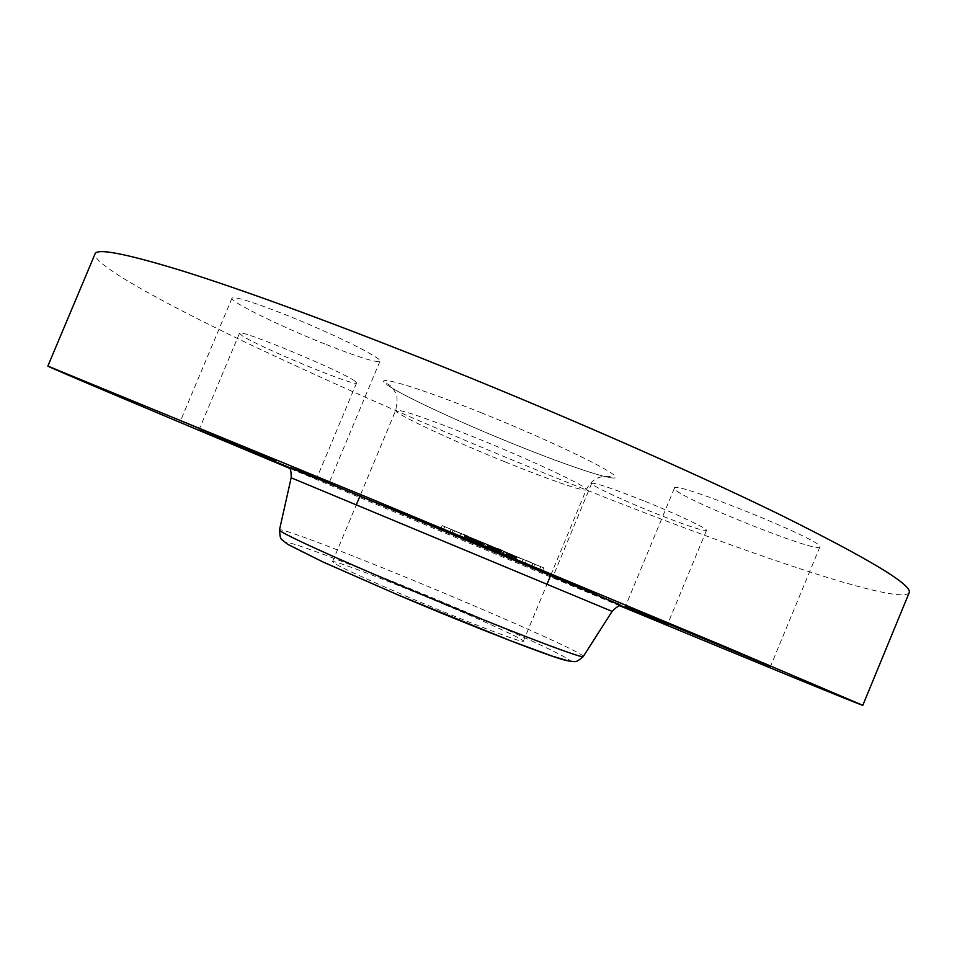<?xml version="1.0" encoding="UTF-8"?>
<svg xmlns="http://www.w3.org/2000/svg" width="957" height="957" viewBox="0 0 957 957"><rect width="100%" height="100%" fill="white"/><g stroke="black" fill="none" stroke-linecap="round" stroke-linejoin="round"><path stroke-width="0.72" stroke-dasharray="4.79 3.59" d="M674.47 488.668L674.422 488.178C671.862 479.385 827.015 541.985 819.838 546.961L819.826 546.997C818.402 554.067 675.786 496.695 674.47 488.668M909.15 592.79C898.384 606.882 717.953 543.612 547.464 474.373C437.732 429.837 336.816 385.695 244.705 341.936C157.845 300.307 92.709 264.048 95.042 253.904M645.174 501.396C678.154 514.663 708.216 528.97 706.469 530.417C702.486 531.027 684.434 524.926 652.327 512.103C620.519 499.279 590.337 485.043 591.701 483.357C594.907 482.507 612.731 488.513 645.174 501.396M355.011 381.221L356.578 382.944C357.236 387.705 258.845 347.068 242.121 335.68L239.501 333.263C237.312 327.749 343.431 371.806 355.011 381.221M324.674 343.946C280.198 326.265 229.501 301.431 231.989 298.129C234.74 296.275 252.792 301.898 286.143 314.997C333.203 333.658 383.398 358.636 379.929 361.256C376.352 362.882 357.93 357.117 324.674 343.946M620.004 605.865L289.504 468.296M445.232 604.812C391.102 581.844 332.569 559.343 332.534 561.747C334.687 564.642 360.119 576.497 408.818 597.335C466.585 621.894 524.783 644.037 523.359 641.178C524.448 639.719 488.548 623.127 445.232 604.812M289.325 467.506L316.456 478.99L289.325 467.877M620.256 605.781L552.632 577.442L620.662 605.53M442.469 525.716L543.72 567.884L442.469 525.716M532.451 563.242L452.96 530.118L532.451 563.242M490.08 545.885L484.122 543.409L490.08 545.885L488.871 548.875M450.903 529.233L444.754 526.673L450.903 529.233L449.658 532.212L450.914 529.233M460.508 533.468L454.479 530.956L460.508 533.468L459.252 536.494M502.174 550.275L495.893 547.655L502.174 550.275L500.906 553.421M467.877 536.076L461.621 533.468L467.877 536.076M534.724 564.187L540.825 566.723L534.724 564.187L533.516 567.094M516.959 557.01L522.953 559.498L516.959 557.01L515.703 560.001M526.446 560.503L532.678 563.099L526.446 560.503M487.651 548.241L488.919 545.191L486.347 544.102L493.202 546.782L466.274 535.753L488.919 545.191M485.115 547.045L486.347 544.102M486.288 547.536L487.532 544.533M486.922 547.871L488.19 544.808M488.836 545.059L487.556 548.134L488.812 545.059M488.118 548.361L489.386 545.299M489.924 545.502L488.644 548.576L489.924 545.526M489.147 548.792L490.427 545.729L489.111 548.78M489.601 548.983L490.833 545.873M490.02 549.151L491.288 546.088M490.391 549.306L491.671 546.232M490.726 549.45L492.006 546.375M491.013 549.569L492.293 546.495M490.905 549.521L492.185 546.447M490.558 549.378L491.838 546.303M490.211 549.234L491.491 546.16L490.199 549.222M491.12 545.992L489.84 549.067L491.132 546.004M489.482 548.935L490.762 545.861M488.728 548.624L490.008 545.55M488.345 548.457L489.625 545.382L488.333 548.445M487.95 548.301L489.23 545.227M487.149 547.966L488.429 544.892M486.826 547.823L488.094 544.748M486.527 547.631L487.771 544.617M486.658 547.679L487.914 544.665M487.041 547.906L488.321 544.832L487.041 547.906M487.448 548.074L488.728 545.012M487.843 548.241L489.123 545.167M488.214 548.397L489.494 545.323M488.584 548.552L489.852 545.478M488.931 548.696L490.211 545.622L488.955 548.708M490.534 545.753L489.254 548.828L490.546 545.765M489.9 549.091L491.18 546.016M488.022 548.313L489.302 545.239M487.699 548.182L488.979 545.107M487.376 548.05L488.656 544.976M486.73 547.715L487.986 544.689M487.938 548.217L489.218 545.143M491.922 549.88L493.202 546.782M481.036 545.346L482.328 542.236M483.512 546.375L484.792 543.289M482.101 545.861L483.381 542.786M477.065 543.755L478.344 540.681M473.811 542.38L475.091 539.293M472.686 541.961L473.966 538.899M476.658 543.588L477.938 540.526M479.983 544.976L481.251 541.913M478.919 544.581L480.199 541.53M478.38 544.354L479.648 541.303M477.866 544.15L479.134 541.088M477.399 543.947L478.667 540.896M476.969 543.767L478.237 540.717M476.574 543.6L477.842 540.549M476.06 543.397L477.328 540.334M475.569 543.193L476.849 540.131M475.115 543.002L476.395 539.939M474.696 542.822L475.964 539.772M474.301 542.655L475.569 539.604M473.93 542.499L475.198 539.449M473.583 542.356L474.851 539.305L473.571 542.368M473.272 542.224L474.54 539.174M472.734 541.997L474.002 538.947L472.722 542.009M472.256 541.806L473.524 538.743M473.093 538.564L471.753 541.602M471.37 541.435L472.638 538.372L471.394 541.447M470.952 541.255L472.232 538.193M470.569 541.088L471.837 538.037M470.772 541.183L472.04 538.121L470.748 541.183M472.268 538.229L471 541.279L472.315 538.241M473.631 538.803L472.363 541.853L473.583 538.767M472.878 542.069L474.146 539.006M473.512 542.332L474.78 539.281M474.229 542.631L475.497 539.581M475.007 542.954L476.275 539.904M475.868 543.313L477.136 540.262M477.639 544.055L478.907 541.004L477.651 544.066M478.213 544.294L479.481 541.231M479.409 544.772L480.665 541.734M480.534 545.203L481.802 542.14M481.873 545.765L483.141 542.703M480.581 545.287L481.85 542.236M479.768 544.952L481.048 541.901M476.407 543.552L477.675 540.49M475.761 543.277L477.029 540.226M475.151 543.026L476.419 539.975M474.588 542.786L475.856 539.736M474.062 542.571L475.33 539.509M473.129 542.176L474.397 539.126M472.04 541.722L473.308 538.671M471.502 541.495L472.77 538.444M471.251 541.387L472.519 538.336M470.509 541.076L471.777 538.013M470.27 540.968L471.538 537.918M470.031 540.872L471.311 537.81M469.803 540.777L471.083 537.714M469.576 540.681L470.856 537.619M469.361 540.585L470.641 537.523M468.272 540.143L469.552 537.08M468.081 540.059L469.923 537.212L468.571 536.662L469.325 536.973L468.057 540.035M467.901 539.987L469.169 536.937M467.722 539.915L469.002 536.865M467.411 539.784L468.679 536.733M467.112 539.664L468.392 536.614M466.765 539.521L468.033 536.47M466.561 539.449L467.841 536.387M466.346 539.353L467.614 536.303L468.547 536.662L464.767 535.107L467.59 536.279L466.322 539.329M466.107 539.258L467.387 536.207M464.994 538.803L466.274 535.753M489.661 549.079L490.929 546.028L517.019 556.914L489.733 545.526L490.953 546.028L489.685 549.079M515.751 559.953L517.019 556.914M515.476 559.833L516.744 556.795M515.225 559.725L516.493 556.687M514.986 559.63L516.254 556.579M514.77 559.534L516.038 556.484M514.567 559.438L515.835 556.388M514.388 559.367L515.656 556.316M514.22 559.295L515.488 556.244M514.076 559.223L515.345 556.173M513.957 559.175L515.225 556.113M513.586 559.02L514.854 555.957M513.466 558.972L514.734 555.909M513.335 558.912L514.603 555.861M513.191 558.852L514.459 555.802M513.024 558.792L514.292 555.742M512.832 558.721L514.1 555.658M512.629 558.637L513.897 555.586M512.414 558.541L513.682 555.491M512.174 558.445L513.442 555.395M511.923 558.338L513.191 555.287M511.648 558.23L512.928 555.156M512.629 555.048L511.361 558.098L512.617 555.06M511.038 557.979L512.294 554.928M510.679 557.823L511.947 554.785L510.643 557.799M510.296 557.668L511.564 554.617M509.89 557.5L511.158 554.45L509.902 557.488M509.459 557.321L510.727 554.27M508.992 557.13L510.26 554.079M508.502 556.926L509.77 553.876M507.988 556.711L509.256 553.66M507.437 556.484L508.705 553.433M507.031 556.316L508.299 553.266L507.043 556.304M506.624 556.137L507.892 553.086M506.205 555.969L507.473 552.919M505.775 555.79L507.043 552.739L505.739 555.766M505.392 555.491L506.612 552.56M507.521 556.507L508.789 553.457M507.988 556.699L509.244 553.648L507.964 556.687M508.418 556.878L509.686 553.828M508.825 557.046L510.093 553.995M509.208 557.201L510.476 554.163M509.567 557.357L510.835 554.306M510.201 557.62L511.469 554.57L510.213 557.62M510.488 557.74L511.756 554.689M510.978 557.943L512.246 554.893M511.205 558.027L512.473 554.988M511.421 558.122L512.689 555.072M511.816 558.278L513.084 555.227L511.78 558.266M511.995 558.35L513.263 555.299L512.007 558.35M512.151 558.421L513.419 555.371M512.306 558.481L513.574 555.431M512.45 558.541L513.718 555.479M512.569 558.589L513.849 555.538M511.899 558.314L513.167 555.251M511.517 558.158L512.785 555.108M511.026 557.955L512.294 554.904M509.686 557.405L510.954 554.354M509.387 557.285L510.655 554.235M509.064 557.153L510.332 554.103M508.729 557.01L509.997 553.959M508.358 556.854L509.626 553.804M507.557 556.519L508.825 553.469M507.114 556.34L508.382 553.29M505.619 555.586L506.839 552.644M508.657 556.854L509.937 553.78M512.115 558.29L513.407 555.204M502.006 554.079L503.298 550.981M504.291 555.036L505.571 551.95M500.726 553.684L501.994 550.634M500.332 553.517L501.6 550.466M499.937 553.349L501.205 550.311M499.542 553.194L500.81 550.143M499.147 553.026L500.415 549.976L499.351 549.521L512.605 554.857L500.87 549.964L503.813 551.22L500.415 549.964L499.147 553.014M498.753 552.859L500.021 549.808M498.298 552.668L499.566 549.617M497.855 552.488L499.123 549.438M497.437 552.309L498.717 549.258M497.054 552.153L498.322 549.103M496.707 551.998L497.975 548.959M496.372 551.866L497.64 548.816M496.073 551.734L497.341 548.684L496.013 548.122L499.351 549.521L497.353 548.684L496.085 551.734M495.798 551.627L497.066 548.576M495.547 551.519L496.815 548.469M495.319 551.423L496.587 548.373M495.128 551.34L496.396 548.289M494.936 551.268L496.205 548.205M494.769 551.184L496.037 548.134L494.745 551.172M494.613 551.124L495.882 548.074M494.47 551.065L495.738 548.014M494.338 551.005L495.618 547.954M494.231 550.957L495.499 547.906M494.135 550.921L495.403 547.859M494.051 550.885L495.319 547.823M493.979 550.849L495.259 547.787M493.704 550.73L494.972 547.667M493.513 550.658L494.781 547.595M493.322 550.574L494.602 547.524M493.142 550.502L494.41 547.44M492.951 550.419L494.219 547.368M492.759 550.347L494.027 547.296M492.568 550.275L493.848 547.213M492.388 550.191L493.656 547.141M492.197 550.119L493.465 547.069M492.006 550.036L493.274 546.985L492.03 550.036M491.814 549.964L493.082 546.914M489.864 549.162L491.132 546.112M471.179 541.327L472.459 538.265L474.146 538.899L472.459 538.265M471.717 541.53L472.985 538.492M472.854 541.985L474.146 538.899M472.327 541.758L473.607 538.671M488.465 548.576L489.733 545.526M488.979 548.78L490.235 545.741M489.326 548.923L490.594 545.885M490.056 549.222L491.324 546.184M490.439 549.378L491.707 546.339M490.833 549.545L492.101 546.495M491.228 549.701L492.496 546.65M491.635 549.868L492.903 546.818M492.054 550.048L493.322 546.997M492.484 550.215L493.752 547.165L492.472 550.215M493.011 550.442L494.291 547.38M491.587 549.856L492.867 546.794M491.168 549.677L492.436 546.626M490.75 549.509L492.018 546.459M490.343 549.342L491.611 546.291M489.948 549.186L491.216 546.124M489.565 549.031L490.833 545.968M489.183 548.875L490.463 545.825M488.824 548.72L490.092 545.669M463.487 538.169L464.767 535.107M463.846 538.312L465.114 535.262M464.528 538.588L465.796 535.537M465.174 538.863L466.442 535.8M465.772 539.102L467.04 536.052M466.825 539.533L468.093 536.482M467.279 539.724L468.547 536.662L467.303 539.724M468.93 536.805L467.65 539.868L468.966 536.829M468.368 540.167L469.648 537.104M468.643 540.274L469.923 537.212L468.679 540.31M468.212 540.107L469.492 537.033M467.961 539.999L469.229 536.937M466.896 539.569L468.176 536.506M466.454 539.377L467.722 536.315M465.951 539.174L467.219 536.111M465.413 538.958L466.681 535.896M464.815 538.707L466.083 535.657M464.181 538.444L465.449 535.394M494.817 551.208L496.085 548.146M494.996 551.28L496.264 548.229M495.212 551.376L496.48 548.325M495.475 551.483L496.743 548.433M495.762 551.603L497.03 548.552M496.109 551.746L497.377 548.696M496.551 551.926L497.819 548.875M497.09 552.153L498.358 549.103M497.389 552.285L498.657 549.234M497.724 552.428L498.992 549.378M498.083 552.572L499.351 549.521L498.083 552.572M498.477 552.739L499.745 549.689M498.884 552.907L500.152 549.856M500.068 553.373L501.324 550.347M503.215 554.593L504.495 551.507M500.714 553.541L502.006 550.442M511.313 557.955L512.605 554.857M510.894 557.775L512.186 554.677M499.578 553.062L500.87 549.964M502.533 554.306L503.813 551.22M499.47 553.146L500.738 550.096M498.836 552.883L500.104 549.832M498.525 552.751L499.793 549.701M497.652 552.392L498.92 549.342M497.245 552.225L498.513 549.162M496.839 552.057L498.107 548.995M496.456 551.89L497.724 548.84M495.726 551.591L496.994 548.528M495.391 551.447L496.659 548.385M495.056 551.304L496.324 548.253M475.928 543.277L477.208 540.191L492.939 546.662L477.208 540.191M476.49 543.504L477.77 540.43M480.928 545.334L482.196 542.284M482.208 545.849L483.5 542.751M479.493 544.689L480.785 541.59M491.659 549.761L492.939 546.662M491.18 549.557L492.472 546.459M478.321 544.198L479.613 541.1M481.622 545.598L482.914 542.511M480.438 545.155L481.718 542.081M480.916 412.634C547.213 439.191 611.403 469.947 615.231 476.407C620.112 483.285 572.442 467.77 515.584 444.802C458.786 421.905 399.667 394.428 386.341 384.283C372.034 373.756 414.537 385.97 480.916 412.634M504.758 461.752C450.304 439.765 393.53 413.257 395.696 410.397C399.655 408.95 426.2 418.018 475.342 437.6C533.48 461.011 589.715 487.651 586.258 489.721C585.612 492.424 548.265 479.445 504.758 461.752M566.879 660.605C583.292 664.134 524.568 636.632 452.9 606.391C385.109 577.705 311.838 548.983 291.395 543.409C269.73 537.296 316.887 560.539 398.734 595.254M583.303 656.478C585.72 654.755 526.553 627.876 457.793 598.903C372.656 562.883 278.69 526.254 279.456 529.999M612.097 611.379L291.167 477.782M619.909 604.74L290.366 467.566M476.466 543.564L477.746 540.514M477.065 543.815L478.333 540.753M478.763 544.521L480.031 541.471M469.133 540.49L470.413 537.427M468.906 540.394L470.174 537.344M468.475 540.226L469.743 537.164M465.856 539.15L467.136 536.099M465.592 539.042L466.86 535.992M465.305 538.923L466.573 535.872M443.498 529.711L444.766 526.673L443.486 529.7M454.479 530.956L453.259 533.91L454.503 530.956M539.557 569.678L540.789 566.711M521.661 562.501L522.917 559.486L521.709 562.477M674.422 488.178L625.519 606.164M819.838 546.961L770.517 666.431M550.777 575.169L586.258 489.721C589.189 484.075 592.933 480.187 597.503 478.045L602.324 476.49C606.726 475.892 609.836 476.167 611.667 477.316C609.107 477.507 607.587 477.722 588.1 471.681C568.542 465.329 544.354 456.357 515.548 444.766C454.491 420.338 388.805 389.104 386.592 383.625C388.841 384.176 391.21 386.15 393.674 389.535C394.679 393.171 399.296 392.466 395.696 410.397L360.071 495.786M332.534 561.747L356.195 505.069M523.359 641.178L546.914 584.452M231.989 298.129L180.622 420.649M379.929 361.256L329.244 482.603M356.578 382.944L316.456 478.99M239.501 333.263L198.948 430.028M706.469 530.417L667.268 625.124M591.701 483.357L552.632 577.442M440.926 528.719L442.206 525.644M542.44 570.958L543.72 567.884M531.709 566.341L532.929 563.398M451.74 533.061L452.96 530.118M482.878 546.375L484.122 543.409M459.276 536.47L460.532 533.468M494.59 550.789L495.893 547.655M466.609 539.186L467.901 536.087M460.329 536.59L461.621 533.468M533.48 567.082L534.688 564.175M539.592 569.69L540.825 566.723M515.679 559.989L516.924 556.998M525.142 563.565L526.41 560.491M531.386 566.197L532.678 563.099"/><path stroke-width="1.44" d="M625.734 606.283L770.517 666.431L625.734 606.283M289.504 468.296C162.259 415.087 49.286 367.476 47.85 366.088L95.042 253.904C96.884 247.983 125.834 253.593 181.878 270.747C241.87 289.552 322.174 318.872 422.803 358.708C550.861 409.692 689.052 470.234 779.847 514.627C869.925 559.343 913.026 585.397 909.15 592.79L862.807 705.321C860.81 705.273 747.417 658.667 620.004 605.865M47.85 366.088L365.311 496.504L725.239 646.729L862.807 705.321M275.855 460.688L180.622 420.649L275.855 460.688M289.325 467.877L198.948 430.028L289.325 467.506M620.662 605.53L667.268 625.124L620.256 605.781M541.782 570.731L440.926 528.719L541.782 570.731M451.907 533.264L531.649 566.472L451.907 533.264M489.661 549.079L515.751 559.953L489.685 549.079M506.624 556.137L505.344 555.61L506.624 556.137M508.418 556.878L510.213 557.62L508.418 556.878M510.488 557.74L511.66 558.218L510.488 557.74M494.745 551.172L498.083 552.572L494.745 551.172M498.465 552.739L511.313 557.955L498.477 552.739M487.651 548.241L464.994 538.803L487.651 548.241M489.147 548.804L486.491 547.691L489.147 548.792M489.589 548.971L490.199 549.222L489.589 548.971M471.394 541.447L477.651 544.066L471.394 541.447M478.201 544.294L481.861 545.765L478.213 544.294M463.487 538.169L467.65 539.868L463.487 538.169M471.179 541.327L472.854 541.985L471.179 541.327M475.928 543.277L491.659 549.761L475.928 543.277M482.89 546.411L488.86 548.887L482.878 546.375M453.235 533.982L459.264 536.494L453.223 533.982M494.602 550.825L500.894 553.445L494.59 550.789M460.341 536.614L466.597 539.222L460.341 536.614M539.509 569.786L533.408 567.238L539.557 569.678M531.338 566.209L525.118 563.613L531.338 566.209M398.734 595.254C475.378 627.852 555.239 658.703 566.879 660.605M583.303 656.478C574.99 663.871 575.384 661.203 568.614 660.988L552.62 656.263L510.129 640.592L398.531 595.158L322.569 561.783L287.722 544.318C279.229 537.403 280.748 540.645 279.456 529.999C278.032 531.721 328.777 555.216 400.313 585.457C493.07 624.789 585.026 660.198 583.303 656.478L612.097 611.379L291.167 477.782C291.299 472.435 290.677 469.026 289.289 467.554C291.084 467.662 287.806 466.334 306.216 473.691L588.543 591.091L620.674 605.494C618.712 605.59 615.853 607.551 612.097 611.379M290.366 467.566L422.252 521.565L619.909 604.74M356.195 505.069L360.071 495.786M279.456 529.999L291.167 477.782M546.914 584.452L550.777 575.169"/></g></svg>
